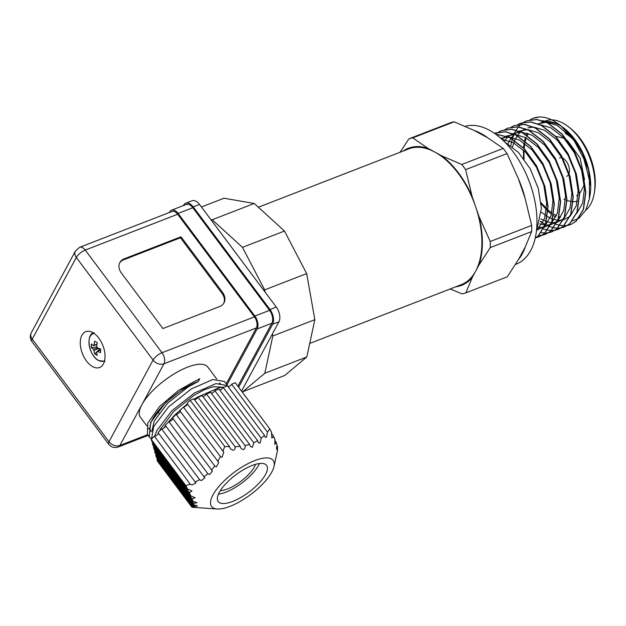 <?xml version="1.0" encoding="UTF-8"?>
<svg xmlns="http://www.w3.org/2000/svg" width="626" height="626" viewBox="0 0 626 626"><rect width="100%" height="100%" fill="white"/><g stroke="black" fill="none" stroke-linecap="round" stroke-linejoin="round"><path stroke-width="0.94" d="M104.612 360.599A14.688 8.404 68.8 0 1 98.462 360.396A14.688 8.404 68.8 0 1 89.244 345.442A14.688 8.404 68.8 0 1 94.056 333.384M98.665 348.338L94.064 350.576A3.709 2.121 68.8 0 1 93.376 349.253L91.349 347.594L91.341 343.979L93.368 345.638A3.709 2.121 68.8 0 1 94.056 345.067L96.967 344.222M100.567 349.95L97.374 351.421L100.598 352.618L100.59 349.003L97.366 347.813A3.709 2.121 68.8 0 0 96.678 346.483A27.387 18.623 -61.5 0 1 97.265 342.633L94.651 341.209A27.387 18.623 118.5 0 0 94.056 345.067M97.374 351.421A3.709 2.121 68.8 0 1 96.811 351.945A3.709 2.121 68.8 0 1 96.686 352L96.92 351.89M97.288 355.388A27.387 18.623 -61.5 0 1 96.686 352L94.675 353.964L97.288 355.388M94.064 350.576A27.387 18.623 118.5 0 0 94.675 353.964M96.975 346.96L91.349 347.594M93.376 349.253L97.562 347.892M96.928 344.48L93.368 345.638M96.717 351.984L99.996 348.807M574.785 141.374A37.075 21.214 -111.2 0 0 565.129 133.33M309.721 343.447L461.307 284.65A72.78 41.645 -111.2 0 0 475.658 271.175A72.78 41.645 -111.2 0 0 475.549 206.502A72.78 41.645 -111.2 0 0 434.867 152.11A72.78 41.645 -111.2 0 0 408.661 148.933L258.358 207.237M515.48 264.438L516.176 264.164A73.539 42.075 -111.2 0 0 534.87 201.102A73.539 42.075 -111.2 0 0 489.469 130.255A73.539 42.075 -111.2 0 0 465.173 126.319M403.05 151.109A73.539 42.075 68.8 0 1 428.098 148.432L412.745 137.876L454.171 121.812L474.297 130.513A73.539 42.075 68.8 0 1 481.065 133.518A73.539 42.075 68.8 0 1 487.842 137.861L503.194 148.417L461.769 164.489L441.635 155.788A73.539 42.075 68.8 0 1 472.145 196.58L478.945 216.424A73.539 42.075 68.8 0 1 479.031 264.931L472.286 277.428A73.539 42.075 68.8 0 1 455.697 286.818M472.145 196.58L465.627 169.646L507.052 153.581L518.351 178.653A73.539 42.075 68.8 0 1 525.151 198.497L531.67 225.423L490.244 241.495L478.945 216.424M479.031 264.931L490.252 247.63L531.677 231.565L525.23 247.004A73.539 42.075 68.8 0 1 518.492 259.5L507.271 276.802L465.846 292.866L472.286 277.428M536.31 232.043L541.404 208.294L538.258 188.379L530.191 168.707L518.391 152.361L504.619 141.906M535.222 238.123L538.258 236.01L545.708 224.194L548.04 206.705L544.847 186.212L536.56 165.859L524.377 148.777L510.088 137.587L495.448 134.027M495.557 134.105L509.854 137.673L524.142 148.871L536.325 165.953L544.612 186.298L547.805 206.791L545.465 224.288L538.024 236.096L535.23 238.076M570.779 224.499L576.061 221.346L583.51 209.53L585.842 192.041L582.649 171.547L574.363 151.195L562.179 134.113L547.891 122.923L537.069 119.472L527.022 120.693L523.978 122.187M523.845 122.211L526.779 120.787L536.834 119.566L547.656 123.009L561.945 134.207L574.128 151.289L582.415 171.634L585.607 192.127L583.268 209.624L575.826 221.432L570.654 224.546L567.516 225.438M567.391 225.462L564.01 225.743M563.877 225.743L560.254 225.376M560.106 225.352L556.201 224.272M556.044 224.218L551.811 222.316M564.472 226.948L569.762 223.787L577.203 211.979L579.543 194.483L576.35 173.989L568.064 153.636L555.88 136.554L541.592 125.364L530.77 121.913L520.597 123.181M517.545 124.652L520.48 123.228L530.535 122.007L541.357 125.458L555.645 136.648L567.829 153.73L576.116 174.083L579.3 194.576L576.969 212.065L569.527 223.881L564.355 226.995L561.217 227.88M561.092 227.903L557.711 228.185M557.578 228.185L553.947 227.825M553.807 227.794L549.902 226.722M549.738 226.659L545.512 224.757M538.79 226.753L543.517 228.96M543.681 229.014L547.593 230.118M547.742 230.149L551.373 230.532M551.514 230.532L554.894 230.282M555.027 230.258L558.298 229.343L563.463 226.229L570.904 214.421L573.244 196.924L570.051 176.43L561.765 156.085L549.581 139.003L535.293 127.806L524.471 124.355L514.298 125.63M511.246 127.101L514.181 125.669L524.228 124.449L535.058 127.9L549.338 139.089L561.53 156.179L569.817 176.524L573.001 197.018L570.669 214.515L563.228 226.322L558.056 229.437L554.918 230.329M554.785 230.352L551.412 230.626M539.612 227.418L538.72 226.941M551.874 231.831L557.163 228.678L564.605 216.862L566.945 199.373L563.752 178.879L555.465 158.527L543.282 141.445L528.993 130.255L518.172 126.804L507.999 128.072M504.947 129.543L507.882 128.119L517.929 126.898L528.751 130.341L543.039 141.539L555.223 158.621L563.517 178.966L566.702 199.459L564.37 216.956L556.921 228.764L551.756 231.878L548.619 232.77M548.486 232.794L545.113 233.075M544.972 233.075L541.349 232.708M545.575 234.28L550.864 231.119L558.306 219.311L560.638 201.815L557.453 181.321L549.166 160.968L536.975 143.886L522.694 132.696L511.865 129.246L501.7 130.513M498.648 131.984L501.582 130.56L511.63 129.339L522.452 132.79L536.74 143.98L548.924 161.062L557.21 181.415L560.403 201.908L558.071 219.397L550.622 231.213L545.457 234.327L542.312 235.212M542.186 235.235L538.814 235.517M539.276 236.722L544.565 233.561L552.007 221.753L554.339 204.256L551.154 183.762L542.859 163.417L530.676 146.335L516.395 135.138L505.565 131.687L495.401 132.962M494.47 133.338L505.331 131.781L516.153 135.232L530.441 146.421L542.625 163.511L550.911 183.856L554.104 204.35L551.764 221.847L544.323 233.655L539.158 236.769L536.012 237.661M535.887 237.684L535.3 237.778M530.152 119.769L533.078 118.337L539.268 117.015A56.301 32.216 -111.2 0 0 533.274 118.267A56.301 32.216 -111.2 0 0 531.943 118.838M523.86 122.25L521.145 124.23M521.043 124.316L518.539 126.843M518.445 126.961L516.176 130.091M516.09 130.224L514.079 134.034M514.009 134.199L512.311 138.823M512.248 139.019L510.793 145.655M540.348 221.189L544.917 224.21M544.683 224.304L540.293 221.424M589.418 198.755L590.091 194.608A49.438 28.287 -111.2 0 0 590.748 186.016L588.51 169.818L582.376 153.135L573.08 138.049L560.309 125.27L573.619 139.668L583.839 158.761L589.395 179.568L589.418 198.755L585.701 210.352L579.12 218.091M560.966 125.795L555.074 121.906M539.268 117.015C543.916 116.882 548.759 118.181 553.807 120.928L560.317 125.27M578.768 218.333L572.524 220.915M590.748 186.016A49.438 28.287 -111.2 0 0 564.472 128.565L574.355 139.05L583.033 153.605L590.748 186.016M564.096 128.267A49.438 28.287 -111.2 0 0 563.126 127.54M562.461 127.062A49.438 28.287 -111.2 0 0 558.807 124.793A49.438 28.287 -111.2 0 0 545.129 121.624M562.711 127.188L563.721 127.962M544.769 121.663A49.438 28.287 -111.2 0 0 541.005 122.633L544.143 121.413M555.786 217.191L553.517 215.743M551.475 214.256L547.977 211.291M547.758 211.079L541.146 203.779M523.571 158.464L523.391 149.974M523.516 147.877L524.142 142.947M524.619 140.631L525.472 137.485M526.403 134.872L527.147 133.15M542.445 120.63L557.813 124.018M585.693 210.367A49.438 28.287 -111.2 0 0 594.293 192.98A49.438 28.287 -111.2 0 0 568.674 126.929A49.438 28.287 -111.2 0 0 563.009 123.158A49.438 28.287 -111.2 0 0 545.207 120.998L544.385 121.319M594.293 192.98L594.661 190.727A46.692 26.715 -111.2 0 0 570.466 128.346L568.674 126.929M559.511 157.877A9.891 5.657 68.8 0 1 561.827 157.799M562.891 158.214A9.891 5.657 68.8 0 1 563.071 158.308A9.891 5.657 68.8 0 1 569.104 173.269M428.098 148.432L441.635 155.788M450.149 288.969L461.996 293.844A82.123 46.989 -111.2 0 0 465.846 292.866M454.171 121.812A82.123 46.989 -111.2 0 0 450.321 122.79L408.895 138.855L400.014 152.282M412.745 137.876A82.123 46.989 -111.2 0 0 408.895 138.855M474.297 130.513L487.842 137.861M490.244 241.495A82.123 46.989 68.8 0 1 490.252 247.63M518.351 178.653L525.151 198.497M525.23 247.004L518.492 259.5M465.627 169.646A82.123 46.989 -111.2 0 0 461.769 164.489M507.052 153.581A82.123 46.989 -111.2 0 0 503.194 148.417M531.677 231.565A82.123 46.989 -111.2 0 0 531.67 225.423M502.005 139.387L513.132 142.509L525.723 152.321L536.474 167.298L543.798 185.147L546.647 203.121L544.643 218.466L537.844 229.077M500.745 138.252L508.359 136.938M508.844 136.961L519.431 140.067L532.03 149.872L542.773 164.857L550.097 182.706L552.946 200.68L551.13 215.446L545.152 225.743M544.831 226.041L537.499 229.812M501.755 139.16L506.387 136.092M506.606 135.999L514.658 134.496M515.143 134.52L525.73 137.618L538.329 147.431L549.072 162.408L556.397 180.257L559.245 198.239L557.43 213.004L551.451 223.302M551.13 223.599L544.55 227.199M544.33 227.254L538.477 227.567M504.126 141.413L507.991 136.773M508.132 136.64L512.686 133.651M512.905 133.549L520.957 132.055M521.442 132.078L532.037 135.177L544.628 144.989L555.372 159.966L562.696 177.815L565.544 195.789L563.729 210.563L557.75 220.861M557.43 221.158L550.849 224.757M550.63 224.812L545.363 225.18M545.16 225.164L539.698 223.873M507.991 143.769L510.91 138.244M511.019 138.08L514.29 134.324M514.439 134.191L518.985 131.21M519.204 131.108L527.256 129.605M527.741 129.629L538.337 132.735L550.927 142.54L561.671 157.525L569.003 175.374L571.851 193.348L570.028 208.114L564.049 218.411M563.729 218.709L557.148 222.308M556.929 222.363L551.663 222.739M551.459 222.723L546.475 221.604M546.279 221.534L540.77 218.857M512.53 146.969L514.611 140.553M514.697 140.357L517.209 135.803M517.319 135.639L520.589 131.883M520.738 131.75L525.284 128.76M527.921 127.806L533.563 127.164M534.041 127.188L544.636 130.286L557.226 140.099L567.978 155.076L575.302 172.925L578.15 190.907L576.327 205.672L570.349 215.97M570.036 216.267L563.447 219.867M563.228 219.922L557.962 220.297M557.766 220.274L552.774 219.155M552.578 219.084L547.46 216.651M547.257 216.533L541.388 212.183M540.34 124.746L550.935 127.845L563.525 137.657L574.277 152.634L581.601 170.483L584.449 188.457L582.626 203.231L576.648 213.529M560.708 217.222L559.073 216.713M556.475 215.649L553.76 214.209M551.803 212.957L548.024 210.031M547.797 209.835L541.044 202.691M524.072 159.137L523.954 150.514M524.111 148.487L524.838 143.448M525.331 141.226L526.325 137.931M527.295 135.466L528.242 133.518M538.11 123.776L546.162 122.273M546.647 122.297L557.234 125.403L573.306 139.23M568.698 174.325A9.891 5.657 68.8 0 1 566.663 176.313M183.395 205.594L183.582 205.242A10.986 6.283 68.8 0 1 185.75 203.207A10.986 6.283 68.8 0 1 189.709 203.685A10.986 6.283 68.8 0 1 193.246 206.916L199.553 204.467L265.048 292.045L264.665 289.877L242.481 247.348L212.222 219.765L210.805 219.515M185.75 203.207L192.049 200.758A10.986 6.283 68.8 0 1 196.008 201.243A10.986 6.283 68.8 0 1 199.553 204.467M169.356 212.511L169.654 211.964A9.609 5.501 68.8 0 1 171.547 210.187A9.609 5.501 68.8 0 1 175.006 210.61A9.609 5.501 68.8 0 1 178.105 213.435L192.808 207.73A9.609 5.501 -111.2 0 0 189.709 204.905A9.609 5.501 -111.2 0 0 186.251 204.483L171.547 210.187M147.595 434.694L119.91 445.438A8.24 4.711 68.8 0 1 118.283 446.964C114.409 448.161 111.217 447.246 108.705 444.217L31.949 341.6C30.032 338.846 29.813 335.896 31.3 332.75L75.37 251.081L79.635 247.317L172.04 211.471A8.24 4.711 68.8 0 1 175.014 211.831A8.24 4.711 68.8 0 1 177.667 214.249L254.422 316.866A8.24 4.711 68.8 0 1 256.378 327.922L226.197 383.871M219.405 383.112L220.649 384.254L219.781 383.089M216.713 378.988L207.722 366.969A42.02 15.11 143.2 0 0 187.557 367.149A42.02 15.11 143.2 0 0 141.946 404.607A42.02 15.11 143.2 0 0 140.42 417.307L146.789 425.813M222.473 387.22L213.403 386.688L204.444 389.724L194.162 395.209L173.809 411.345L160.366 429.233L159.583 431.009M148.526 428.137L151.171 431.674A42.02 15.11 -36.8 0 1 161.891 406.712A42.02 15.11 -36.8 0 1 198.301 381.516L188.019 387.001L167.674 403.136L154.223 421.024L151.954 430.938M92.687 366.664A19.226 11.002 68.8 0 1 80.817 348.15A19.226 11.002 68.8 0 1 85.707 331.655A19.226 11.002 68.8 0 1 92.632 332.5A19.226 11.002 68.8 0 1 104.503 351.022A19.226 11.002 68.8 0 1 99.612 367.509A19.226 11.002 68.8 0 1 92.687 366.664M277.639 449.225L277.083 452.442M276.841 445.657L277.592 446.667L276.669 449.39M274.712 440.328L276.121 442.199L274.877 444.507L274.9 439.327L273.382 436.048L272.858 437.535L271.801 437.895L271.598 432.417L269.853 428.998L235.274 382.768L231.628 384.184L267.451 432.081L269.853 428.998M254.719 460.603A38.452 13.827 -36.8 0 1 273.992 466.48A38.452 13.827 -36.8 0 1 230.047 506.34A38.452 13.827 -36.8 0 1 217.159 508.985A38.452 13.827 -36.8 0 1 217.097 488.671A38.452 13.827 -36.8 0 1 254.719 460.603M277.396 451.088L277.592 446.667M277.201 448.333C276.449 449.961 276.387 448.74 277.021 444.656L276.121 442.199M267.451 432.081L266.512 437.261L265.119 437.183L264.462 435.336L227.426 385.819L223.224 387.447L261.206 438.223L264.462 435.336M261.206 438.223L260.08 443.153L258.421 442.707L257.646 440.712L219.03 389.075L214.828 390.702L253.773 442.778L257.646 440.712M253.773 442.778L252.372 447.332L250.431 446.518L249.571 444.405L210.626 392.338L206.423 393.965L245.048 445.602C245.431 447.543 244.844 448.905 243.279 449.671L241.096 448.521L240.204 446.369L202.221 395.593L198.027 397.22L235.063 446.737C235.368 448.67 234.648 449.859 232.911 450.297L230.532 448.897L229.648 446.745L193.825 398.848L190.171 400.264L187.017 403.434L223.803 452.269L222.003 457.262L220.43 456.597L183.395 407.08L179.764 410.726L218.717 462.465L216.416 466.785L214.765 466.002L176.141 414.365L172.51 418.012L212.433 471.042L209.546 474.578L207.832 473.725L168.887 421.658L165.256 425.297L204.819 477.849L201.337 480.588L199.608 479.719L161.633 428.943L158.01 432.582L195.93 482.951L191.916 484.978L190.202 484.125L154.379 436.228L151.226 439.397L151.727 441.15L187.55 489.047L185.797 485.62L190.202 484.125M271.394 433.395L273.382 436.048M154.379 436.228A2.747 0.986 143.2 0 0 155.311 436.04A2.747 0.986 143.2 0 0 158.456 433.184M161.633 428.943A2.747 0.986 143.2 0 0 162.564 428.755A2.747 0.986 143.2 0 0 165.71 425.891M168.887 421.658A2.747 0.986 143.2 0 0 169.818 421.462A2.747 0.986 143.2 0 0 172.964 418.606M176.141 414.365A2.747 0.986 143.2 0 0 177.072 414.177A2.747 0.986 143.2 0 0 180.21 411.321M183.395 407.08A2.747 0.986 143.2 0 0 184.326 406.892A2.747 0.986 143.2 0 0 187.464 404.036M194.553 399.818A2.747 0.986 143.2 0 0 195.046 399.67A2.747 0.986 143.2 0 0 198.027 397.22M202.949 396.563A2.747 0.986 143.2 0 0 203.442 396.415A2.747 0.986 143.2 0 0 206.423 393.965M211.353 393.3A2.747 0.986 143.2 0 0 211.846 393.151A2.747 0.986 143.2 0 0 214.828 390.702M219.749 390.045A2.747 0.986 143.2 0 0 220.242 389.896A2.747 0.986 143.2 0 0 223.224 387.447M228.154 386.79A2.747 0.986 143.2 0 0 228.646 386.633A2.747 0.986 143.2 0 0 231.628 384.184M232.692 501.434A30.212 10.861 -36.8 0 1 218.192 501.567A30.212 10.861 -36.8 0 1 225.9 483.616A30.212 10.861 -36.8 0 1 252.082 465.501A30.212 10.861 -36.8 0 1 266.574 465.376A30.212 10.861 -36.8 0 1 258.867 483.327A30.212 10.861 -36.8 0 1 232.692 501.434M218.427 494.188A30.212 10.861 143.2 0 0 225.783 492.2A30.212 10.861 143.2 0 0 259.43 463.514M255.51 464.343A24.719 8.889 -36.8 0 1 227.543 488.937A24.719 8.889 -36.8 0 1 220.329 490.651M241.902 391.626L242.731 391.766L284.736 375.475L306.81 356.969L314.839 319.675L306.67 273.585L284.478 231.049L254.226 203.466L224.006 198.231L201.431 206.987M242.731 391.766L264.814 373.26L306.81 356.969M254.226 203.466L212.222 219.765M284.478 231.049L242.481 247.348M306.67 273.585L264.665 289.877M314.839 319.675L272.842 335.966L272.459 333.807L241.526 391.125M264.814 373.26L272.842 335.966M265.048 292.045L276.301 307.084A10.986 6.283 68.8 0 1 278.914 321.834L272.459 333.807M238.631 387.259L272.615 324.276L278.914 321.834M276.301 307.084L270.002 309.534L193.246 206.916M270.002 309.534A10.986 6.283 68.8 0 1 272.615 324.276M237.864 386.226L271.848 323.251A9.609 5.501 -111.2 0 0 269.563 310.347L192.808 207.73M269.563 310.347L254.86 316.052L178.105 213.435M254.86 316.052A9.609 5.501 68.8 0 1 257.145 328.955L271.848 323.251M226.964 384.896L257.145 328.955M222.426 292.209L180.984 236.792L124.277 258.788A13.733 10.126 28.4 0 0 119.871 262.529A13.733 10.126 28.4 0 0 121.452 273.124L162.901 328.54L219.601 306.544A13.733 10.126 28.4 0 0 224.014 302.804A13.733 10.126 28.4 0 0 222.426 292.209L221.901 293.187L180.452 237.778L123.752 259.774A13.733 10.126 28.4 0 0 119.621 263.03M180.984 236.792L180.452 237.778M223.732 303.281A13.733 10.126 28.4 0 0 221.901 293.187M154.7 436.212L156.79 430.618L171.806 410.828L194.483 392.995L215.931 383.621L227.457 385.561L228.114 386.735M227.457 385.561L224.39 381.453L212.863 379.512L191.415 388.895L168.73 406.728L153.722 426.509L151.5 439.123L149.278 436.909L150.655 422.409L165.663 402.62L188.34 384.787L199.804 378.738L198.301 381.516M199.804 378.738L178.606 390.295L159.333 406.751L147.767 423.137L147.431 434.475L149.606 437.386M223.959 387.165L219.006 387.721L197.55 397.103L194.138 399.278M187.456 404.02L183.59 407.08M182.448 408.027L174.873 414.936L167.533 423.019M165.507 425.625L163.715 428.137M156.891 459.273L157.384 461.026L191.963 507.256L192.714 507.17L156.891 459.273A2.747 0.986 143.2 0 0 157.486 458.827M155.741 455.251L156.312 457.262L193.348 506.778L193.716 506.019L155.741 455.251A2.747 0.986 143.2 0 0 156.336 454.797M154.591 451.221L155.17 453.232L193.786 504.869L193.544 503.296L154.591 451.221A2.747 0.986 143.2 0 0 155.193 450.775M153.448 447.191L154.019 449.202L192.972 501.277L192.065 498.828L153.448 447.191A2.747 0.986 143.2 0 0 154.043 446.745M152.298 443.161L152.869 445.18L190.852 495.948L189.334 492.678L152.298 443.161A2.747 0.986 143.2 0 0 152.9 442.715M245.048 445.602L249.571 444.405M235.063 446.737L240.204 446.369M222.84 451.33L224.75 446.495L229.648 446.745M217.746 461.495L220.43 456.597M211.463 470.087L214.765 466.002M203.88 476.934L207.832 473.725M195.038 482.098L199.608 479.719M187.55 489.047L191.979 491.003L189.334 492.678M190.852 495.948L195.132 497.717L192.065 498.828M192.972 501.277L197.018 502.733L193.544 503.296M193.786 504.869L197.519 505.902L193.716 506.019M193.348 506.778C197.706 507.42 197.495 507.553 192.714 507.17C197.495 507.553 197.706 507.42 193.348 506.778M217.159 508.985L191.963 507.256M185.797 485.62L151.226 439.397M224.75 446.495L190.171 400.264M79.635 247.317A8.24 4.711 68.8 0 1 82.609 247.677A8.24 4.711 68.8 0 1 85.261 250.095L177.667 214.249M254.422 316.866L162.017 352.712A8.24 4.711 68.8 0 1 163.973 363.769L256.378 327.922M108.705 444.217A8.24 2.966 -36.8 0 1 109.002 441.721L153.073 360.06A8.24 2.966 143.2 0 1 162.017 352.712L85.261 250.095A8.24 2.966 143.2 0 0 76.317 257.442L153.073 360.06A8.24 6.072 28.4 0 0 163.973 363.769L119.91 445.438A8.24 6.072 -151.6 0 1 109.002 441.721L32.255 339.104L76.317 257.442A8.24 6.072 28.4 0 1 75.37 251.081M123.752 259.774L124.277 258.788M31.3 332.75A8.24 6.072 28.4 0 0 32.255 339.104A8.24 2.966 -36.8 0 0 31.949 341.6M93.83 332.633C85.23 334.847 89.095 356.131 98.712 360.623L104.957 361.312M563.932 199.201L565.497 199.984M566.953 200.586L572.931 201.807M573.166 201.815L577.407 201.251M555.669 136.335L563.823 138.182L567.078 140.318M567.837 140.928L580.122 158.175L584.543 179.678M584.16 183.754L583.643 186.235L579.527 193.864M578.103 194.976L576.609 195.727M273.992 466.48L277.287 451.573M157.705 411.525L158.965 413.215M118.283 446.964L148.495 435.242"/></g></svg>
